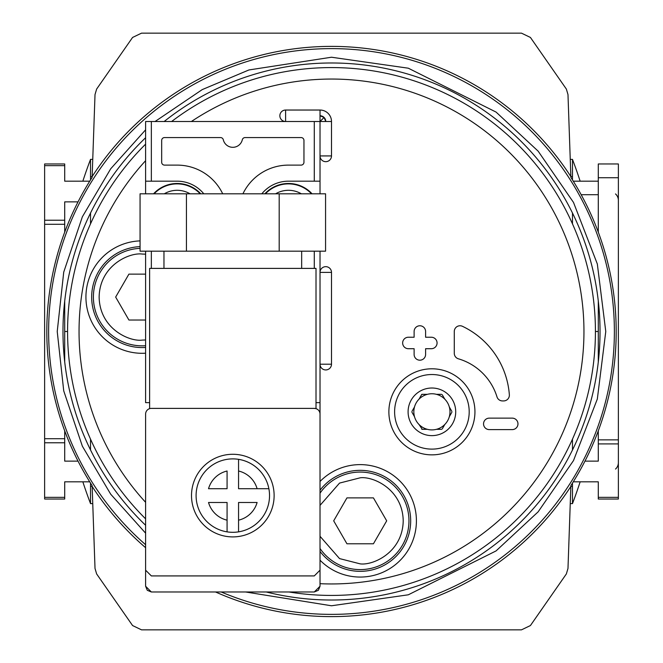 <?xml version="1.0" encoding="UTF-8"?>
<svg xmlns="http://www.w3.org/2000/svg" width="663" height="663" viewBox="0 0 663 663"><rect width="100%" height="100%" fill="white"/><g stroke="black" fill="none" stroke-linecap="round" stroke-linejoin="round"><path stroke-width="0.99" d="M618.372 462.658A8.602 8.602 0 0 1 615.521 469.064M618.372 200.342A8.602 8.602 0 0 0 615.521 193.936M419.248 398.753L421.801 394.328L426.922 394.328M436.892 394.328L436.428 394.328A18.075 18.075 0 0 0 414.491 406.991L414.259 407.397M411.938 411.416L414.491 406.991A18.075 18.075 0 0 0 414.491 416.662L411.938 412.237M414.259 416.256L414.491 416.662A18.075 18.075 0 0 0 419.008 424.486L422.273 429.326M426.922 429.326L421.801 429.326M419.008 424.486A18.075 18.075 0 0 0 436.428 429.326L436.892 429.326M431.903 388.012A23.81 23.81 0 0 0 408.093 411.822A23.81 23.81 0 0 0 431.903 435.632A23.81 23.81 0 0 0 455.713 411.822A23.81 23.81 0 0 0 431.903 388.012M92.149 486.41L90.524 486.41L90.524 503.623L92.745 503.623M90.524 503.615A485.167 485.167 0 0 1 82.842 481.819M82.842 181.181A485.167 485.167 0 0 1 90.524 159.385L90.524 176.59L92.149 176.59M92.745 159.377L90.524 159.377M570.255 159.377L572.476 159.377L572.476 179.913M572.476 213.047L572.476 223.854M90.524 223.854L90.524 213.047M90.524 179.913L90.524 176.59M572.476 159.385A485.167 485.167 0 0 1 580.158 181.181M580.158 481.819A485.167 485.167 0 0 1 572.476 503.615L570.255 503.623M90.524 486.41L90.524 483.087M90.524 449.953L90.524 439.146M572.476 439.146L572.476 449.953M572.476 483.087L572.476 503.623M64.709 497.358L44.628 497.358L44.628 499.032L64.709 499.032L64.709 481.819L89.737 481.819M89.737 181.181L64.709 181.181L64.709 163.968L44.628 163.968L44.628 165.642L64.709 165.642M78.043 201.867L64.709 201.867L64.709 220.232L44.628 220.232L44.628 165.642M67.576 331.5L64.709 331.5M78.043 461.133L64.709 461.133L64.709 438.707L44.628 438.707L44.628 442.768L64.709 442.768M44.628 497.358L44.628 442.768M598.291 497.358L618.372 497.358L618.372 499.032L598.291 499.032L598.291 481.819L573.263 481.819M573.263 181.181L598.291 181.181M595.424 331.5L598.291 331.5M584.957 461.133L598.291 461.133L598.291 430.834M618.372 497.358L618.372 443.912L598.291 443.912M44.628 220.232L44.628 438.707M44.628 224.293L64.709 224.293L64.709 220.232M64.709 224.293L64.709 232.166M64.709 301.143L64.709 361.857M64.709 430.834L64.709 438.707M618.372 177.734L598.291 177.734L598.291 163.968L618.372 163.968L618.372 443.912M598.291 177.734L598.291 232.166M598.291 301.143L598.291 361.857M441.541 429.326L436.428 429.326A18.075 18.075 0 0 0 444.798 424.486L442.246 428.92M444.566 424.892L444.798 424.486A18.075 18.075 0 0 0 449.323 416.662L449.555 416.256M451.876 412.237L449.323 416.662A18.075 18.075 0 0 0 449.323 406.991L451.876 411.416M449.555 407.397L449.323 406.991A18.075 18.075 0 0 0 444.798 399.159L444.566 398.753M442.246 394.734L444.798 399.159A18.075 18.075 0 0 0 436.428 394.328L441.541 394.328M422.273 394.328L421.569 394.734M92.149 176.565A285.123 285.123 0 0 1 570.851 176.565L567.984 94.56L566.351 89.049L530.425 37.451L521.466 33.15L141.534 33.15L132.575 37.451L96.649 89.049L95.016 94.56L92.116 177.411A284.684 284.684 0 0 0 92.116 485.589L92.149 486.435A285.123 285.123 0 0 0 145.603 547.688M215.558 591.984A285.123 285.123 0 0 0 570.851 486.435L570.884 485.589A284.684 284.684 0 0 0 570.884 177.411L570.851 176.565M266.311 591.984A268.515 268.515 0 0 0 448.047 89.596A268.515 268.515 0 0 0 164.159 121.511M145.603 137.738A268.515 268.515 0 0 0 145.603 525.262M92.149 486.435L95.016 568.44L96.649 573.951L132.575 625.549L141.534 629.85L521.466 629.85L530.425 625.549L566.351 573.951L567.984 568.44L570.851 486.435M284.112 629.85L378.888 629.85M142.164 345.846A48.772 48.772 0 0 0 145.603 345.721A48.772 48.772 0 0 1 93.408 298.126A48.772 48.772 0 0 1 140.067 248.352M320.022 493.173A48.772 48.772 0 0 1 408.955 520.836A48.772 48.772 0 0 1 320.022 548.5M171.626 121.511A263.924 263.924 0 0 1 595.424 331.5A263.924 263.924 0 0 1 289.01 591.984M191.375 121.511A252.454 252.454 0 0 1 583.954 331.5A252.454 252.454 0 0 1 320.022 583.689M140.067 240.884A56.231 56.231 0 0 0 85.941 298.126A56.231 56.231 0 0 0 145.603 353.197M140.067 246.628A50.487 50.487 0 0 0 91.685 298.126A50.487 50.487 0 0 0 145.603 347.445M320.022 560.185A56.231 56.231 0 0 0 416.414 520.836A56.231 56.231 0 0 0 320.022 481.487M320.022 551.434A50.487 50.487 0 0 0 410.679 520.836A50.487 50.487 0 0 0 320.022 490.239M431.903 368.794A43.029 43.029 0 0 0 388.874 411.822A43.029 43.029 0 0 0 431.903 454.859A43.029 43.029 0 0 0 474.94 411.822A43.029 43.029 0 0 0 431.903 368.794M431.903 374.529A37.294 37.294 0 0 0 394.609 411.822A37.294 37.294 0 0 0 431.903 449.116A37.294 37.294 0 0 0 469.197 411.822A37.294 37.294 0 0 0 431.903 374.529M425.596 331.5A5.735 5.735 0 0 0 419.861 325.765A5.735 5.735 0 0 0 414.118 331.5L414.118 337.235L408.383 337.235A5.735 5.735 0 0 0 402.648 342.978A5.735 5.735 0 0 0 408.383 348.713L414.118 348.713L414.118 354.448A5.735 5.735 0 0 0 419.861 360.191A5.735 5.735 0 0 0 425.596 354.448L425.596 348.713L431.331 348.713A5.735 5.735 0 0 0 437.066 342.978A5.735 5.735 0 0 0 431.331 337.235L425.596 337.235L425.596 331.5M462.484 326.32A5.735 5.735 0 0 0 454.279 331.5L454.279 353.304A5.735 5.735 0 0 0 458.398 358.807A57.374 57.374 0 0 1 496.993 396.88A5.735 5.735 0 0 0 502.479 400.924L503.623 400.924A5.735 5.735 0 0 0 509.35 394.758A82.618 82.618 0 0 0 462.484 326.32M145.603 518.847A263.924 263.924 0 0 1 145.603 144.153M145.603 502.305A252.454 252.454 0 0 1 145.603 160.695M331.5 364.202L320.022 364.202A5.735 5.735 0 0 0 325.765 369.937A5.735 5.735 0 0 0 331.5 364.202L331.5 272.402A5.735 5.735 0 0 0 325.765 266.667A5.735 5.735 0 0 0 320.022 272.402L331.5 272.402M331.5 155.929L320.022 155.929A5.735 5.735 0 0 0 325.765 161.673A5.735 5.735 0 0 0 331.5 155.929L331.5 121.511A11.478 11.478 0 0 0 320.022 110.033L285.604 110.033A5.735 5.735 0 0 0 279.861 115.768A5.735 5.735 0 0 0 285.604 121.511L285.604 110.033M512.234 418.138L489.277 418.138A5.735 5.735 0 0 0 483.542 423.872A5.735 5.735 0 0 0 489.277 429.607L512.234 429.607A5.735 5.735 0 0 0 517.969 423.872A5.735 5.735 0 0 0 512.234 418.138M324.083 117.45L325.765 121.511A5.735 5.735 0 0 0 320.022 115.768L324.083 117.45L320.022 121.511L145.603 121.511L145.603 193.803M145.603 274.126L128.912 274.126L115.66 297.074L128.912 320.022L145.603 320.022M373.435 543.784L386.686 520.836L373.435 497.888L346.94 497.888L333.688 520.836L346.94 543.784L373.435 543.784M275.609 193.803A25.318 25.318 0 0 1 301.334 193.803M164.3 193.803A25.318 25.318 0 0 1 190.024 193.803M320.022 193.803L320.022 121.511L331.5 121.511M316.011 402.648L320.022 402.648L320.022 586.241L320.022 251.178M261.827 193.803A34.426 34.426 0 0 1 288.471 181.181L320.022 181.181M264.869 193.803A32.131 32.131 0 0 1 312.066 193.803M314.287 575.915L151.346 575.915L314.287 575.915L320.022 570.18L320.022 414.118A5.735 5.735 0 0 0 314.287 408.383L151.346 408.383A5.735 5.735 0 0 0 145.603 414.118L145.603 570.18L151.346 575.915L314.287 575.915L320.022 570.18L320.022 414.118M193.803 408.383L151.346 408.383L193.803 408.383M314.287 591.984L318.348 590.302L320.022 586.241L314.287 591.984L151.346 591.984L145.603 586.241L145.603 414.118L145.603 570.18M203.798 193.803A34.426 34.426 0 0 0 177.162 181.181L151.346 181.181L151.346 121.511M222.702 193.803A50.487 50.487 0 0 0 177.162 165.112L164.54 165.112A2.867 2.867 0 0 1 161.673 162.244L161.673 140.44A2.867 2.867 0 0 1 164.54 137.572L220.522 137.572A2.867 2.867 0 0 1 223.315 139.785A9.754 9.754 0 0 0 242.31 139.785A2.867 2.867 0 0 1 245.111 137.572L301.093 137.572A2.867 2.867 0 0 1 303.961 140.44L303.961 162.244A2.867 2.867 0 0 1 301.093 165.112L288.471 165.112A50.487 50.487 0 0 0 242.931 193.803M151.346 591.984L147.285 590.302L145.603 586.241L145.603 414.118M145.603 251.178L145.603 402.648L149.623 402.648M145.603 181.181L151.346 181.181M153.559 193.803A32.131 32.131 0 0 1 200.765 193.803M238.556 531.859A36.722 36.722 0 0 1 196.745 488.706A36.722 36.722 0 0 1 268.88 488.706A36.722 36.722 0 0 1 238.556 531.859L238.556 502.479L257.103 502.479A25.244 25.244 0 0 1 238.556 520.173L238.556 531.859A36.722 36.722 0 0 0 268.88 502.479M232.812 454.279A41.313 41.313 0 0 0 191.508 495.592A41.313 41.313 0 0 0 232.812 536.906A41.313 41.313 0 0 0 274.126 495.592A41.313 41.313 0 0 0 232.812 454.279M163.968 251.178L163.968 268.391M301.665 251.178L301.665 268.391M314.287 408.383L316.011 408.648L316.011 268.391L149.623 268.391L149.623 408.648M227.077 488.706L208.53 488.706A25.244 25.244 0 0 1 227.077 471.012L227.077 488.706M227.077 520.173L227.077 502.479L208.53 502.479A25.244 25.244 0 0 0 227.077 520.173L227.077 531.859L227.077 520.173M186.436 251.178L186.436 193.803L140.067 193.803L140.067 251.178L325.566 251.178L325.566 193.803L279.189 193.803L279.189 251.178M186.436 193.803L279.189 193.803M238.556 488.706L238.556 459.326A36.722 36.722 0 0 1 268.88 488.706L238.556 488.706M268.88 488.706L257.103 488.706A25.244 25.244 0 0 0 238.556 471.012L238.556 459.326M570.851 176.59L572.476 176.59M572.476 486.41L570.851 486.41M581.169 194.707L598.291 194.707M618.372 439.859L598.291 439.859M145.603 544.713A282.877 282.877 0 0 1 331.5 48.623A282.877 282.877 0 0 1 614.377 331.5A282.877 282.877 0 0 1 221.202 591.984M155.067 121.511L202.232 89.604L248.932 69.955L331.5 57.225L408.3 68.198L496.065 112.08L538.141 151.156L573.503 202.43L597.33 263.99L605.775 331.5L597.33 399.01L573.503 460.57L538.141 511.844L496.065 550.92L408.3 594.802L331.5 605.775L245.625 591.984M145.603 533.168L110.713 494.217L82.361 446.191L63.731 390.888L57.225 331.5L63.731 272.112L82.361 216.809L110.713 168.783L145.603 129.832M145.603 339.97L142.164 340.102C129.575 341.835 99.715 328.923 99.135 297.074C99.715 265.225 129.575 252.313 142.164 254.045L145.603 254.178M320.022 505.388L339.539 483.087L360.191 477.808C372.772 476.075 402.632 488.987 403.22 520.836C402.632 552.685 372.772 565.597 360.191 563.865L339.539 558.594L320.022 536.284M360.191 472.073A48.772 48.772 0 0 1 408.955 520.836A48.772 48.772 0 0 1 360.191 569.608M320.022 110.033L320.022 121.511M265.432 193.803A31.716 31.716 0 0 1 311.511 193.803M154.123 193.803A31.716 31.716 0 0 1 200.201 193.803M314.287 121.511L314.287 181.181M314.287 251.178L314.287 268.391M151.346 268.391L151.346 251.178"/></g></svg>
